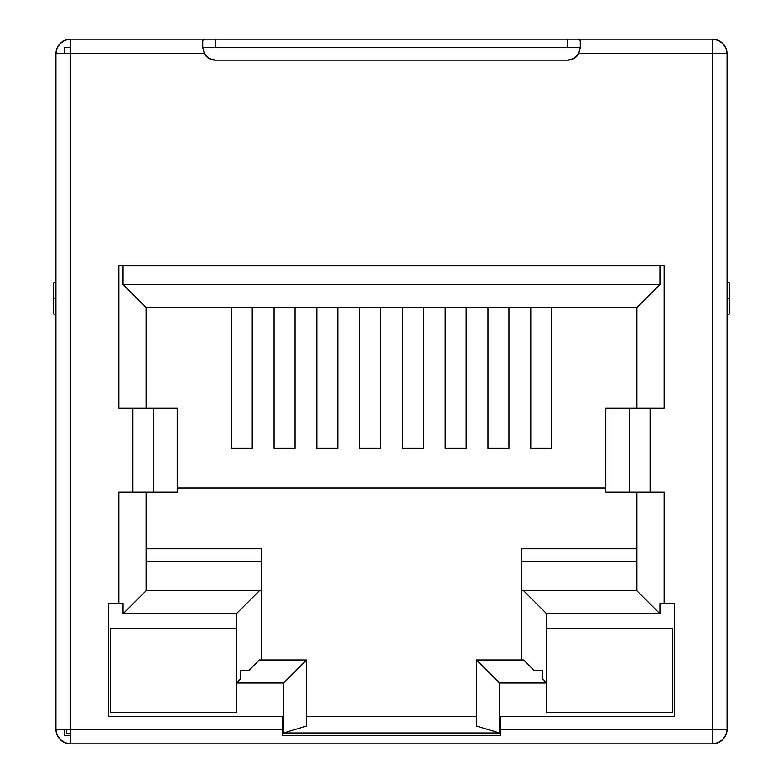 <?xml version="1.0" encoding="UTF-8"?>
<svg xmlns="http://www.w3.org/2000/svg" width="783" height="783" viewBox="0 0 783 783"><rect width="100%" height="100%" fill="white"/><g stroke="black" fill="none" stroke-linecap="round" stroke-linejoin="round"><path stroke-width="1.17" d="M64.314 735.462L70.607 735.462L64.314 735.462L70.607 735.462L64.314 735.462L64.314 729.169L64.314 735.462M70.607 47.538L64.314 47.538L70.607 47.538M70.607 733.368L66.418 733.368L66.418 729.169L66.418 733.368L66.418 729.169L66.418 733.368L70.607 733.368M523.631 659.961L476.446 659.961L476.446 726.027L476.446 659.961L523.631 659.961L534.114 670.444L523.631 659.961M306.554 659.961L259.369 659.961L306.554 659.961L306.554 726.027L306.554 659.961L283.485 683.03L283.485 732.947L499.515 732.947L499.515 683.03L546.7 683.03L542.511 678.832L542.511 670.444L542.511 678.832L546.7 683.03L499.515 683.03L476.446 659.961L499.515 683.03L499.515 732.947L476.446 726.027L499.515 732.947L283.485 732.947L283.485 683.03L306.554 659.961M306.554 716.582L476.446 716.582L306.554 716.582L306.554 726.027L283.485 732.947L306.554 726.027M521.537 548.795L521.537 659.961L521.537 590.744L523.631 590.744L521.537 590.744L521.537 561.382L636.882 561.382L521.537 561.382L521.537 548.795L636.882 548.795L521.537 548.795M261.463 659.961L261.463 548.795L146.118 548.795L146.118 492.174L146.118 590.744L146.118 492.174M636.882 590.744L523.631 590.744L636.882 590.744L659.961 613.813L659.961 603.331L659.961 613.813L546.7 613.813L659.961 613.813L636.882 590.744L636.882 492.174L636.882 590.744M177.212 492.174L153.527 492.174L153.527 408.276L177.212 408.276L177.212 492.174L177.575 408.276L177.575 492.174L118.85 492.174L118.85 603.331L123.039 603.331L123.039 613.813L123.039 603.331L118.85 603.331L118.85 492.174L132.914 492.174L132.914 408.276L118.85 408.276L118.85 265.662L664.15 265.662L664.15 408.276L664.15 265.662L659.961 265.662L659.961 284.532L636.882 307.611L636.882 408.276L636.882 307.611L146.118 307.611L636.882 307.611L659.961 284.532L123.039 284.532L123.039 265.662L118.85 265.662L664.15 265.662L664.15 408.276L650.086 408.276L650.086 492.174L664.15 492.174L664.15 603.331L659.961 603.331L674.643 603.331L674.643 716.582L674.643 603.331L674.643 716.582L500.562 716.582L500.562 729.169L712.393 729.169L712.393 53.831L578.568 53.831L573.968 58.441L567.675 60.125L215.325 60.125L209.032 58.441L204.432 53.831L70.607 53.831L70.607 729.169L282.438 729.169L282.438 716.582L108.357 716.582L108.357 603.331L108.357 716.582L108.357 603.331L118.85 603.331L108.357 603.331L108.357 716.582L282.438 716.582L282.438 729.169L70.607 729.169L70.607 53.831L204.432 53.831A12.587 12.587 0 0 0 215.325 60.125L567.675 60.125A12.587 12.587 0 0 0 578.568 53.831L712.393 53.831L712.393 39.15L70.607 39.15L712.393 39.15L712.393 729.169L727.074 729.169L727.074 53.831A14.681 14.681 0 0 0 712.393 39.15A14.681 14.681 0 0 1 727.074 53.831L712.393 53.831L727.074 53.831L727.074 729.169L500.562 729.169L500.562 735.462L282.438 735.462L282.438 729.169L282.438 735.462L500.562 735.462L282.438 735.462L500.562 735.462L500.562 716.582L674.643 716.582L674.643 603.331L664.15 603.331L664.15 492.174L629.473 492.174L629.473 408.276L605.788 408.276L605.788 492.174L629.473 492.174L605.788 492.174L605.425 408.276L605.788 492.174M146.118 408.276L146.118 307.611L146.118 408.276L146.118 307.611L123.039 284.532L146.118 307.611M546.7 628.495L546.7 613.813L523.631 590.744L546.7 613.813L546.7 712.393L672.538 712.393L672.538 628.495L546.7 628.495L546.7 712.393L672.538 712.393L672.538 628.495L546.7 628.495M123.039 613.813L236.3 613.813L236.3 628.495L236.3 613.813L123.039 613.813L146.118 590.744L259.369 590.744L236.3 613.813L259.369 590.744L146.118 590.744L123.039 613.813M236.3 683.03L283.485 683.03L236.3 683.03L240.489 678.832L240.489 670.444L248.886 670.444L259.369 659.961L248.886 670.444L240.489 670.444L240.489 678.832L236.3 683.03M177.212 408.276L118.85 408.276L123.039 408.276L118.85 408.276L118.85 265.662L118.85 408.276L118.85 265.662L123.039 265.662L123.039 284.532L659.961 284.532L659.961 265.662L664.15 265.662L664.15 408.276L605.788 408.276M567.675 39.15L567.675 47.538L567.675 39.15L578.568 39.15L580.262 40.569L580.262 47.538L580.262 40.569L580.262 47.538L580.262 40.569L578.568 39.15L712.393 39.15L70.607 39.15L70.607 53.831L55.926 53.831L55.926 729.169A14.681 14.681 0 0 0 70.607 743.85L712.393 743.85A14.681 14.681 0 0 0 727.074 729.169A14.681 14.681 0 0 1 712.393 743.85L712.393 729.169L712.393 743.85L70.607 743.85L70.607 729.169L55.926 729.169L55.926 53.831A14.681 14.681 0 0 1 70.607 39.15L215.325 39.15L215.325 47.538L215.325 39.15M605.425 487.975L177.575 487.975L605.425 487.975M530.766 448.13L551.731 448.13L551.731 307.611L551.731 448.13L530.766 448.13L530.766 307.611L530.766 448.13M487.975 448.13L508.95 448.13L508.95 307.611L508.95 448.13L487.975 448.13L487.975 307.611L487.975 448.13M445.194 448.13L466.169 448.13L466.169 307.611L466.169 448.13L445.194 448.13L445.194 307.611L445.194 448.13M402.403 448.13L423.378 448.13L423.378 307.611L423.378 448.13L402.403 448.13L402.403 307.611L402.403 448.13M359.622 448.13L380.597 448.13L380.597 307.611L380.597 448.13L359.622 448.13L359.622 307.611L359.622 448.13M316.831 448.13L337.806 448.13L337.806 307.611L337.806 448.13L316.831 448.13L316.831 307.611L316.831 448.13M274.05 448.13L295.025 448.13L295.025 307.611L295.025 448.13L274.05 448.13L274.05 307.611L274.05 448.13M231.269 448.13L252.234 448.13L252.234 307.611L252.234 448.13L231.269 448.13L231.269 307.611L231.269 448.13M261.463 590.744L259.369 590.744L261.463 590.744L261.463 561.382L146.118 561.382L261.463 561.382L261.463 548.795L146.118 548.795M118.85 492.174L123.039 492.174L118.85 492.174M659.961 492.174L664.15 492.174L659.961 492.174M534.114 670.444L542.511 670.444L534.114 670.444L542.511 670.444L542.511 678.832M215.315 60.125A12.587 12.587 0 0 1 204.432 53.841L202.738 47.538L202.738 40.569L204.432 39.15L202.738 40.569L202.738 47.538L580.262 47.538L202.738 47.567M572.04 59.342L572.931 58.97M210.069 58.97L210.96 59.342M567.685 60.125A12.587 12.587 0 0 0 578.568 53.841L580.262 47.557M727.074 314.11L729.169 314.11L727.074 314.11M729.169 282.653L727.074 282.653L729.169 282.653L729.169 314.11L729.169 298.382L727.074 298.382L729.169 298.382L729.169 282.653M53.831 282.653L55.926 282.653L53.831 282.653L53.831 298.382L55.926 298.382L53.831 298.382L53.831 282.653M55.926 314.11L53.831 314.11L53.831 298.382L53.831 314.11L55.926 314.11M132.914 408.276L132.914 492.174L153.527 492.174L153.527 408.276L132.914 408.276M629.473 492.174L629.473 408.276L650.086 408.276L650.086 492.174L629.473 492.174M248.886 670.444L240.489 670.444M236.3 712.393L236.3 628.495L110.462 628.495L110.462 712.393L236.3 712.393L236.3 628.495L110.462 628.495L110.462 712.393L236.3 712.393M64.314 53.831L64.314 47.538L64.314 53.831M727.074 53.831L725.958 48.213L722.768 43.447L718.011 40.266L712.393 39.15M70.607 39.15L64.989 40.266L60.232 43.447L57.042 48.213L55.926 53.831M712.393 743.85L718.011 742.734L722.768 739.553L725.958 734.787L727.074 729.169M55.926 729.169L57.042 734.787L60.232 739.553L64.989 742.734L70.607 743.85"/></g></svg>

